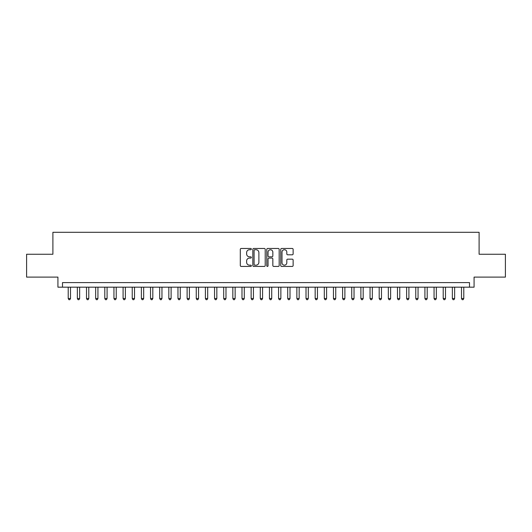<?xml version="1.0" encoding="UTF-8"?>
<svg xmlns="http://www.w3.org/2000/svg" width="532" height="532" viewBox="0 0 532 532"><rect width="100%" height="100%" fill="white"/><g stroke="black" fill="none" stroke-linecap="round" stroke-linejoin="round"><path stroke-width="0.8" d="M251.363 249.102A0.632 0.632 0 0 0 250.738 248.471L241.202 248.471A0.898 0.898 0 0 0 240.304 249.368L240.304 265.528A0.898 0.898 0 0 0 241.202 266.426L250.738 266.426A0.632 0.632 0 0 0 251.363 265.8A0.632 0.632 0 0 0 250.738 265.169L249.501 265.169A2.873 2.873 0 0 1 246.629 262.296L246.629 260.953A2.873 2.873 0 0 1 249.501 258.08L250.738 258.08A0.632 0.632 0 0 0 251.363 257.448A0.632 0.632 0 0 0 250.738 256.823L249.501 256.823A2.873 2.873 0 0 1 246.629 253.95L246.629 252.6A2.873 2.873 0 0 1 249.501 249.727L250.738 249.727A0.632 0.632 0 0 0 251.363 249.102M292.234 254.801A0.898 0.898 0 0 0 293.132 253.904L293.132 249.368A0.898 0.898 0 0 0 292.234 248.471L281.641 248.471A0.898 0.898 0 0 0 280.743 249.368L280.743 265.528A0.898 0.898 0 0 0 281.641 266.426L292.234 266.426A0.898 0.898 0 0 0 293.132 265.528L293.132 260.055A0.898 0.898 0 0 0 292.234 259.157L287.706 259.157A0.898 0.898 0 0 0 286.808 260.055L286.808 262.768A2.401 2.401 0 0 1 284.407 265.169A2.401 2.401 0 0 1 282 262.768L282 252.128A2.401 2.401 0 0 1 284.407 249.727A2.401 2.401 0 0 1 286.808 252.128L286.808 253.904A0.898 0.898 0 0 0 287.706 254.801L292.234 254.801M469.503 287.174L474.072 287.174L474.072 277.112L505.4 277.112L505.4 254.249L479.106 254.249L479.106 232.298L52.894 232.298L52.894 254.249L26.6 254.249L26.6 277.112L57.928 277.112L57.928 287.174L469.503 287.174L469.503 282.598L62.497 282.598L62.497 287.174M265.215 249.368A0.898 0.898 0 0 0 264.318 248.471L253.724 248.471A0.898 0.898 0 0 0 252.826 249.368L252.826 265.528A0.898 0.898 0 0 0 253.724 266.426L264.318 266.426A0.898 0.898 0 0 0 265.215 265.528L265.215 249.368M267.682 248.471L278.276 248.471A0.898 0.898 0 0 1 279.174 249.368L279.174 265.528A0.898 0.898 0 0 1 278.276 266.426L273.741 266.426A0.898 0.898 0 0 1 272.843 265.528L272.843 258.978A0.898 0.898 0 0 0 271.945 258.08L268.939 258.08A0.898 0.898 0 0 0 268.042 258.978L268.042 265.8A0.632 0.632 0 0 1 267.416 266.426A0.632 0.632 0 0 1 266.785 265.8L266.785 249.368A0.898 0.898 0 0 1 267.682 248.471M254.708 249.727A0.632 0.632 0 0 0 254.083 250.359L254.083 264.544A0.632 0.632 0 0 0 254.708 265.169L256.012 265.169A2.873 2.873 0 0 0 258.885 262.296L258.885 252.6A2.873 2.873 0 0 0 256.012 249.727L254.708 249.727M272.843 252.175A2.401 2.401 0 0 0 270.442 249.774A2.401 2.401 0 0 0 268.042 252.175L268.042 255.925A0.898 0.898 0 0 0 268.939 256.823L271.945 256.823A0.898 0.898 0 0 0 272.843 255.925L272.843 252.175M68.216 287.174L68.216 298.512L70.503 298.512L70.503 287.174M70.503 298.512L69.818 299.702L68.901 299.702L68.216 298.512M77.359 287.174L77.359 298.512L79.647 298.512L79.647 287.174M79.647 298.512L78.962 299.702L78.044 299.702L77.359 298.512M86.51 287.174L86.51 298.512L88.791 298.512L88.791 287.174M88.791 298.512L88.106 299.702L87.195 299.702L86.51 298.512M95.654 287.174L95.654 298.512L97.941 298.512L97.941 287.174M97.941 298.512L97.256 299.702L96.339 299.702L95.654 298.512M104.797 287.174L104.797 298.512L107.085 298.512L107.085 287.174M107.085 298.512L106.4 299.702L105.482 299.702L104.797 298.512M113.948 287.174L113.948 298.512L116.235 298.512L116.235 287.174M116.235 298.512L115.544 299.702L114.633 299.702L113.948 298.512M123.091 287.174L123.091 298.512L125.379 298.512L125.379 287.174M125.379 298.512L124.694 299.702L123.776 299.702L123.091 298.512M132.235 287.174L132.235 298.512L134.523 298.512L134.523 287.174M134.523 298.512L133.838 299.702L132.927 299.702L132.235 298.512M141.386 287.174L141.386 298.512L143.673 298.512L143.673 287.174M143.673 298.512L142.982 299.702L142.071 299.702L141.386 298.512M150.529 287.174L150.529 298.512L152.817 298.512L152.817 287.174M152.817 298.512L152.132 299.702L151.214 299.702L150.529 298.512M159.673 287.174L159.673 298.512L161.961 298.512L161.961 287.174M161.961 298.512L161.276 299.702L160.365 299.702L159.673 298.512M168.824 287.174L168.824 298.512L171.111 298.512L171.111 287.174M171.111 298.512L170.426 299.702L169.509 299.702L168.824 298.512M177.967 287.174L177.967 298.512L180.255 298.512L180.255 287.174M180.255 298.512L179.57 299.702L178.652 299.702L177.967 298.512M187.118 287.174L187.118 298.512L189.399 298.512L189.399 287.174M189.399 298.512L188.714 299.702L187.803 299.702L187.118 298.512M196.261 287.174L196.261 298.512L198.549 298.512L198.549 287.174M198.549 298.512L197.864 299.702L196.946 299.702L196.261 298.512M205.405 287.174L205.405 298.512L207.693 298.512L207.693 287.174M207.693 298.512L207.008 299.702L206.09 299.702L205.405 298.512M214.556 287.174L214.556 298.512L216.837 298.512L216.837 287.174M216.837 298.512L216.152 299.702L215.241 299.702L214.556 298.512M223.699 287.174L223.699 298.512L225.987 298.512L225.987 287.174M225.987 298.512L225.302 299.702L224.384 299.702L223.699 298.512M232.843 287.174L232.843 298.512L235.131 298.512L235.131 287.174M235.131 298.512L234.446 299.702L233.528 299.702L232.843 298.512M241.994 287.174L241.994 298.512L244.281 298.512L244.281 287.174M244.281 298.512L243.59 299.702L242.678 299.702L241.994 298.512M251.137 287.174L251.137 298.512L253.425 298.512L253.425 287.174M253.425 298.512L252.74 299.702L251.822 299.702L251.137 298.512M260.281 287.174L260.281 298.512L262.569 298.512L262.569 287.174M262.569 298.512L261.884 299.702L260.973 299.702L260.281 298.512M269.431 287.174L269.431 298.512L271.719 298.512L271.719 287.174M271.719 298.512L271.027 299.702L270.116 299.702L269.431 298.512M278.575 287.174L278.575 298.512L280.863 298.512L280.863 287.174M280.863 298.512L280.178 299.702L279.26 299.702L278.575 298.512M287.719 287.174L287.719 298.512L290.007 298.512L290.007 287.174M290.007 298.512L289.322 299.702L288.411 299.702L287.719 298.512M296.869 287.174L296.869 298.512L299.157 298.512L299.157 287.174M299.157 298.512L298.472 299.702L297.554 299.702L296.869 298.512M306.013 287.174L306.013 298.512L308.301 298.512L308.301 287.174M308.301 298.512L307.616 299.702L306.698 299.702L306.013 298.512M315.163 287.174L315.163 298.512L317.444 298.512L317.444 287.174M317.444 298.512L316.759 299.702L315.848 299.702L315.163 298.512M324.307 287.174L324.307 298.512L326.595 298.512L326.595 287.174M326.595 298.512L325.91 299.702L324.992 299.702L324.307 298.512M333.451 287.174L333.451 298.512L335.739 298.512L335.739 287.174M335.739 298.512L335.054 299.702L334.136 299.702L333.451 298.512M342.601 287.174L342.601 298.512L344.882 298.512L344.882 287.174M344.882 298.512L344.197 299.702L343.286 299.702L342.601 298.512M351.745 287.174L351.745 298.512L354.033 298.512L354.033 287.174M354.033 298.512L353.348 299.702L352.43 299.702L351.745 298.512M360.889 287.174L360.889 298.512L363.176 298.512L363.176 287.174M363.176 298.512L362.492 299.702L361.574 299.702L360.889 298.512M370.039 287.174L370.039 298.512L372.327 298.512L372.327 287.174M372.327 298.512L371.635 299.702L370.724 299.702L370.039 298.512M379.183 287.174L379.183 298.512L381.471 298.512L381.471 287.174M381.471 298.512L380.786 299.702L379.868 299.702L379.183 298.512M388.327 287.174L388.327 298.512L390.614 298.512L390.614 287.174M390.614 298.512L389.929 299.702L389.018 299.702L388.327 298.512M397.477 287.174L397.477 298.512L399.765 298.512L399.765 287.174M399.765 298.512L399.073 299.702L398.162 299.702L397.477 298.512M406.621 287.174L406.621 298.512L408.909 298.512L408.909 287.174M408.909 298.512L408.224 299.702L407.306 299.702L406.621 298.512M415.765 287.174L415.765 298.512L418.052 298.512L418.052 287.174M418.052 298.512L417.367 299.702L416.456 299.702L415.765 298.512M424.915 287.174L424.915 298.512L427.203 298.512L427.203 287.174M427.203 298.512L426.518 299.702L425.6 299.702L424.915 298.512M434.059 287.174L434.059 298.512L436.346 298.512L436.346 287.174M436.346 298.512L435.661 299.702L434.744 299.702L434.059 298.512M443.209 287.174L443.209 298.512L445.49 298.512L445.49 287.174M445.49 298.512L444.805 299.702L443.894 299.702L443.209 298.512M452.353 287.174L452.353 298.512L454.641 298.512L454.641 287.174M454.641 298.512L453.956 299.702L453.038 299.702L452.353 298.512M461.497 287.174L461.497 298.512L463.784 298.512L463.784 287.174M463.784 298.512L463.099 299.702L462.182 299.702L461.497 298.512"/></g></svg>
